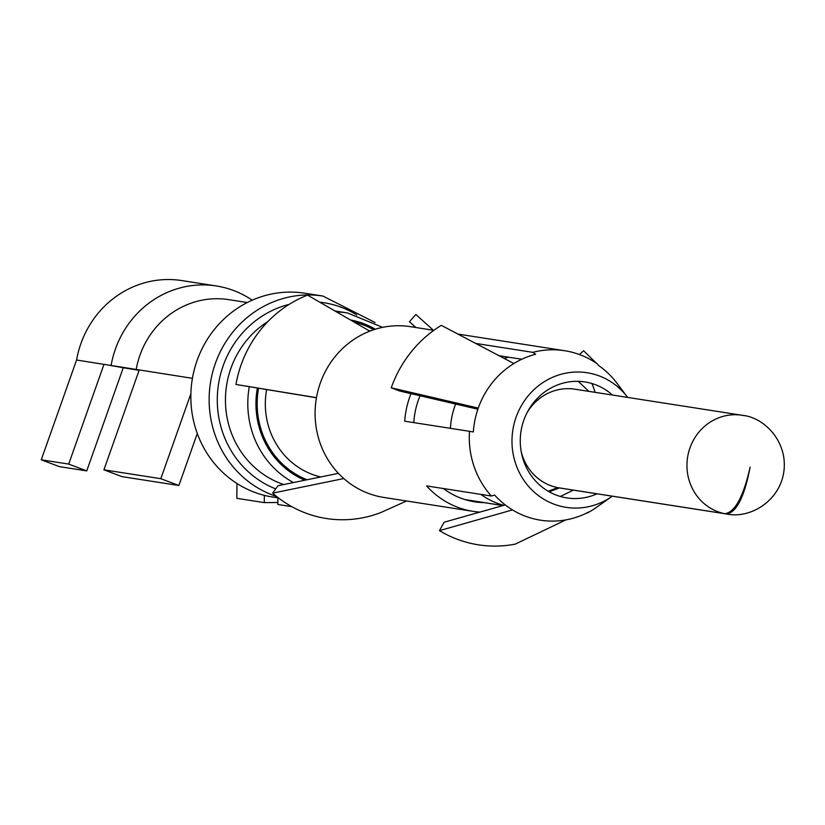 <?xml version="1.0" encoding="UTF-8"?>
<svg xmlns="http://www.w3.org/2000/svg" width="825" height="825" viewBox="0 0 825 825"><rect width="100%" height="100%" fill="white"/><g stroke="black" fill="none" stroke-linecap="round" stroke-linejoin="round"><path stroke-width="1.24" d="M139.126 370.312L123.255 367.733L86.749 470.889L59.307 466.61L41.25 459.803L76.57 360.02A96.731 91.688 -81.1 0 1 181.727 280.562L216.284 285.955A96.731 91.688 -81.1 0 1 252.192 300.197M236.971 483.502L236.837 498.331L264.278 502.611L277.85 502.507M192.431 378.335L76.57 360.02M111.117 365.403A96.731 91.688 -81.1 0 1 216.284 285.955M123.255 367.733L104.002 364.299L68.692 464.083L41.25 459.803M136.177 369.559A85.13 80.685 -81.1 0 1 228.721 299.64L247.273 302.538M278.427 497.898L269.177 496.454A103.187 97.793 -81.1 0 1 192.462 378.139A103.187 97.793 -81.1 0 1 304.662 293.205L322.957 296.062L375.066 322.534M273.209 497.166A103.187 97.793 -81.1 0 1 272.869 497.114A103.187 97.793 -81.1 0 1 272.539 497.062L272.869 497.114M548.192 491.226L557.721 487.647L724.886 513.707C735.013 512.222 743.428 496.691 750.131 467.094C744.408 496.867 736.539 512.5 726.516 513.996L559.35 487.936L549.244 491.824M465.114 499.62L503.106 505.539M465.496 499.733L502.972 505.581L465.506 499.733M503.827 505.333A76.096 72.126 -81.1 0 1 480.8 494.371M450.409 428.33A76.096 72.126 -81.1 0 1 455.627 404.044M504.168 358.411A76.096 72.126 -81.1 0 1 508.778 357.225M557.721 487.647A49.985 47.365 -81.1 0 1 521.111 451.12M527.123 412.593A49.985 47.365 -81.1 0 1 574.912 389.194L742.077 415.264A49.985 47.365 -81.1 0 1 744.624 415.728M277.891 497.898L277.839 504.477L291.792 506.653M264.34 495.371L264.278 502.611M197.288 433.496L178.881 485.502L121.966 476.633L103.909 469.817L139.229 370.033M178.881 485.502L160.813 478.696L103.909 469.817M190.884 393.731L160.813 478.696M86.749 470.889L68.692 464.083M591.948 383.522A108.993 103.3 -81.1 0 1 595.083 392.339M596.568 363.361L583.636 350.78L579.387 354.533M597.929 364.681L599.311 366.022M597.053 493.814A58.688 55.626 -81.1 0 1 540.757 485.966A58.688 55.626 -81.1 0 1 532.785 403.652A58.688 55.626 -81.1 0 1 611.15 393.907A58.688 55.626 -81.1 0 1 612.459 395.051M413.82 422.627A76.746 72.734 -81.1 0 1 420.069 395.763M521.792 359.257L499.032 355.709M612.274 496.186A68.114 64.556 -81.1 0 1 612.047 496.341L596.227 507.519A86.419 81.902 -81.1 0 1 587.101 513.119L588.875 511.912A84.758 80.334 98.9 0 1 583.615 514.47A84.758 80.334 98.9 0 1 502.765 502.93A84.758 80.334 98.9 0 1 498.743 499.3A84.758 80.334 98.9 0 1 494.67 495.093L491.339 496.021A86.419 81.902 -81.1 0 1 469.497 431.31L473.354 431.949A84.758 80.334 98.9 0 1 473.963 425.917A84.758 80.334 98.9 0 1 530.073 355.915A84.758 80.334 98.9 0 1 535.631 354.255L532.806 352.337L475.674 343.427M477.871 409.221L399.826 391.05L391.236 387.812L478.263 408.076M469.497 431.31L404.724 421.204A86.419 81.902 98.9 0 1 405.312 415.326L405.467 414.202A86.419 81.902 98.9 0 1 410.994 393.649M491.339 496.021L426.577 485.915A86.419 81.902 98.9 0 0 430.537 490.019L431.331 490.782A86.419 81.902 98.9 0 0 434.703 493.773A86.419 81.902 98.9 0 0 473.21 511.376A86.419 81.902 98.9 0 0 479.83 512.119M627.67 397.423A68.114 64.556 -81.1 0 0 627.505 397.196A68.114 64.556 -81.1 0 0 617.482 386.616A68.114 64.556 98.9 0 0 526.525 397.918A68.114 64.556 98.9 0 0 535.776 493.474A68.114 64.556 -81.1 0 0 612.047 496.341M627.505 397.196L616.904 383.151A84.758 80.334 98.9 0 0 604.426 369.982A84.758 80.334 98.9 0 0 603.219 368.981A84.758 80.334 98.9 0 0 598.558 365.496L597.29 363.856A86.419 81.902 -81.1 0 0 564.609 350.707L457.885 334.063M484.1 502.631A76.746 72.734 -81.1 0 1 474.705 501.827A76.746 72.734 -81.1 0 1 443.468 488.555M473.21 511.376L383.78 497.434A86.419 81.902 -81.1 0 1 345.273 479.83A86.419 81.902 -81.1 0 1 343.788 478.552A86.419 81.902 -81.1 0 1 316.14 399.661A86.419 81.902 -81.1 0 1 316.47 397.65A86.419 81.902 -81.1 0 1 369.775 331.145A86.419 81.902 -81.1 0 1 410.417 326.669L433.847 330.32M369.775 331.145L307.56 295.133A116.088 110.024 98.9 0 0 235.95 384.46L316.47 397.65M316.449 397.784L235.95 384.46M338.405 473.333L277.994 485.729L272.642 493.133A116.088 110.024 98.9 0 0 274.642 494.856A116.088 110.024 98.9 0 0 380.954 512.49L406.55 500.981M343.788 478.552L272.642 493.133M532.806 352.337A86.419 81.902 -81.1 0 1 564.609 350.707M513.893 363.526L441.303 325.349A118.666 112.468 -81.1 0 0 391.236 387.812M512.49 509.922L439.457 530.63A118.666 112.468 -81.1 0 0 515.192 544.149L565.826 519.905M439.457 530.63L444.128 522.225L505.251 504.931M410.829 322.967A106.559 100.99 -81.1 0 1 415.418 327.442M415.893 327.515L409.458 321.729L415.862 314.48L433.393 330.248L416.615 315.15A116.088 110.024 98.9 0 0 415.862 314.48M276.602 496.475A103.187 97.793 -81.1 0 1 211.932 375.189A103.187 97.793 -81.1 0 1 322.957 296.062M275.705 488.895A96.731 91.688 -81.1 0 1 217.553 392.504A96.731 91.688 -81.1 0 1 289.162 304.373M319.749 302.187A96.731 91.688 -81.1 0 1 356.782 314.954M283.728 484.553A90.286 85.573 -81.1 0 1 225.885 409.231A90.286 85.573 -81.1 0 1 267.95 321.502M293.473 482.553A90.286 85.573 -81.1 0 1 249.294 386.781M336.652 311.974A90.286 85.573 -81.1 0 1 347.397 312.923L334.929 310.984M304.827 480.222A83.841 79.458 -81.1 0 1 257.359 388.101M350.439 319.956A83.841 79.458 -81.1 0 1 375.272 329.237M307.096 479.758A82.552 78.241 -81.1 0 1 258.565 388.307M354.018 322.028A82.552 78.241 -81.1 0 1 373.622 329.763M320.729 476.963A76.096 72.126 -81.1 0 1 266.63 389.627M724.886 513.707A49.985 47.365 -81.1 0 1 687.73 456.4A49.985 47.365 -81.1 0 1 742.077 415.264C764.981 417.398 788.288 442.417 783.75 472.302C779.326 501.394 750.059 518.956 726.681 514.016A49.985 47.365 -81.1 0 1 726.516 513.996M729.238 514.346A49.985 47.365 -81.1 0 1 726.681 514.027L559.515 487.957M347.397 312.923L382.635 327.35M370.477 330.877L368.888 330.629M588.854 391.37L578.263 381.346M573.447 490.132L560.319 496.454"/></g></svg>
